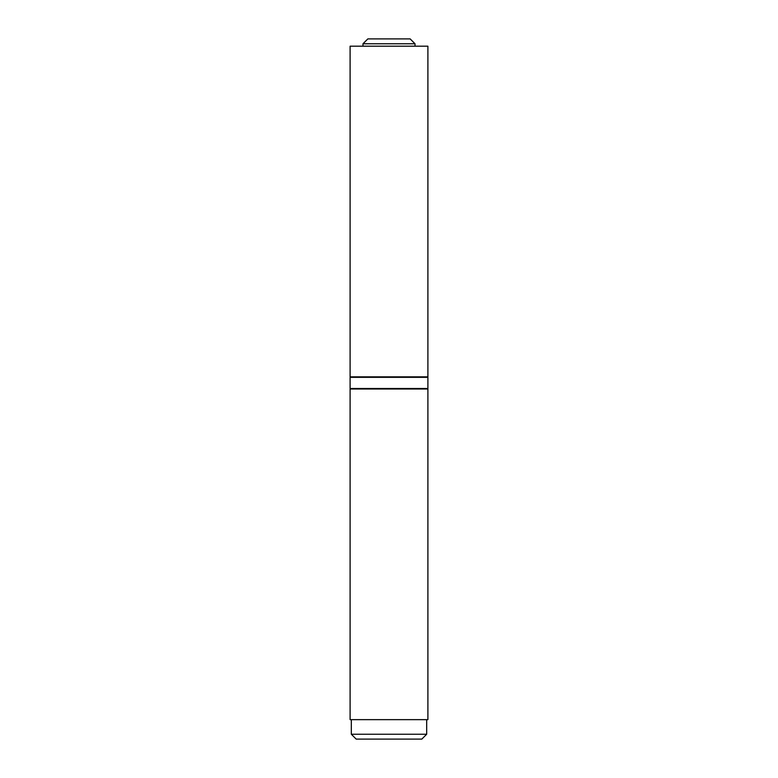 <?xml version="1.0" encoding="UTF-8"?>
<svg xmlns="http://www.w3.org/2000/svg" width="778" height="778" viewBox="0 0 778 778"><rect width="100%" height="100%" fill="white"/><g stroke="black" fill="none" stroke-linecap="round" stroke-linejoin="round"><path stroke-width="1.17" d="M362.986 43.763L367.848 38.9L410.152 38.9L415.014 43.763L362.986 43.763L362.986 46.194M426.684 734.238L421.822 739.1L356.178 739.1L351.316 734.238L426.684 734.238L426.684 719.65M350.1 719.65L427.9 719.65L427.9 389L350.1 389L350.1 719.65M350.1 376.844L427.9 376.844L427.9 46.194L350.1 46.194L350.1 376.844M427.9 388.514L427.9 377.33L350.1 377.33L350.1 388.514L427.9 388.514L427.414 389M351.316 734.238L351.316 719.65M415.014 46.194L415.014 43.763M350.1 388.514L350.586 389M350.1 377.33L350.586 376.844M427.9 377.33L427.414 376.844"/></g></svg>
